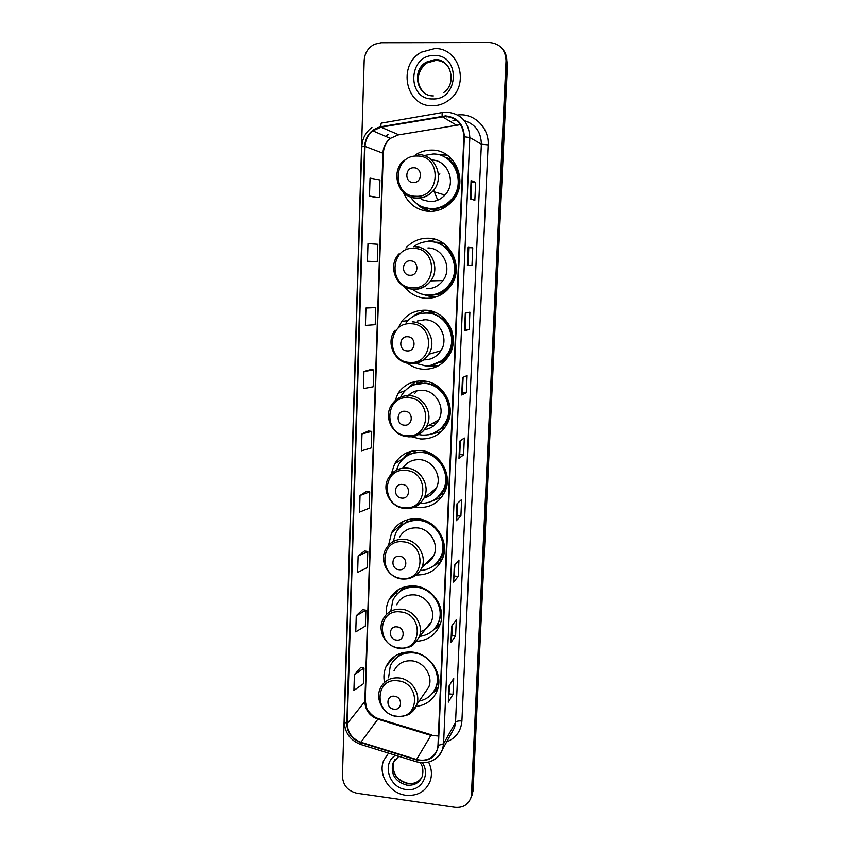 <?xml version="1.0" encoding="UTF-8"?>
<svg xmlns="http://www.w3.org/2000/svg" width="850" height="850" viewBox="0 0 850 850"><rect width="100%" height="100%" fill="white"/><g stroke="black" fill="none" stroke-linecap="round" stroke-linejoin="round"><path stroke-width="1.27" d="M416.118 706.435C426.36 705.128 433.404 699.773 437.261 690.381C443.721 674.411 430.1 653.565 412.271 652.099C400.063 651.323 391.329 656.147 386.081 666.57C383.924 671.574 383.392 676.866 384.476 682.444M416.829 641.314C427.741 640.496 435.391 635.141 439.779 625.271C446.877 608.908 433.118 587.265 414.832 586.011C402.911 585.374 394.23 590.123 388.769 600.281C386.686 604.732 385.889 609.482 386.368 614.529M416.436 574.982C428.442 575.131 437.038 569.872 442.255 559.194C450.149 542.438 436.252 519.839 417.446 518.819C405.875 518.298 397.269 522.931 391.627 532.706L388.567 545.179M414.672 507.046L417.881 507.503C430.036 508.002 438.961 502.892 444.678 492.182C453.539 475.012 439.524 451.244 420.091 450.468C408.978 450.075 400.509 454.506 394.676 463.781L391.181 474.215M411.506 436.772L420.538 438.972C432.225 439.344 441.033 434.435 446.973 424.235C457.056 406.683 442.956 381.438 422.79 380.949C412.261 380.662 403.994 384.816 397.991 393.422L393.89 403.686M416.606 381.246L415.48 381.99M407.618 363.375C412.282 366.892 417.488 368.847 423.247 369.251C434.318 369.516 442.935 364.905 449.076 355.428C460.721 337.514 446.611 310.399 425.531 310.218C415.735 310.027 407.798 313.799 401.699 321.534L397.789 328.663M425.499 310.218L419.294 313.098M404.547 286.886C410.093 293.898 417.244 297.712 425.988 298.308C436.273 298.488 444.561 294.312 450.851 285.802C464.557 267.676 450.543 238.064 428.326 238.244C419.486 238.138 412.027 241.379 405.96 247.988M435.551 239.466L425.903 241.719M434.392 297.022L425.085 294.876M432.565 297.181L434.467 297.404M403.506 192.653C408.531 204.234 417.148 210.502 429.356 211.448C438.345 211.533 445.974 208.112 452.243 201.195C469.338 183.218 455.812 149.419 431.736 150.11C425.924 150.046 420.527 151.619 415.544 154.806M447.291 155.189L437.782 154.519M427.763 210.843L429.069 211.438M436.103 210.843L429.42 208.877M434.095 242.069L442.266 242.537M441.809 242.431L438.728 242.537M424.713 313.076L432.384 311.419M432.416 311.429L429.632 312.258M416.829 383.977L422.875 380.959M423.364 380.991L421.812 381.926M441.299 362.1L444.157 361.601M445.251 157.335L450.479 158.961M437.081 365.936L438.504 365.755M440.353 432.193L441.001 431.97M436.263 626.886L439.078 625.303M436.751 688.511L438.111 687.554M471.463 796.705L473.078 790.819L507.567 62.316L506.802 61.508C506.951 56.312 505.346 51.914 501.967 48.291M471.442 794.463L506.037 60.679C505.495 49.651 500.002 43.584 489.558 42.5L381.246 42.702L374.499 44.242C368.156 47.6 364.714 53.008 364.183 60.467L342.433 776.305C343.06 785.411 347.916 791.063 356.979 793.263L455.058 807.351C463.027 807.978 468.308 804.748 470.921 797.683L472.26 792.636L506.802 61.508L471.739 795.834L473.078 790.819M470.634 798.554L471.739 795.834L470.634 798.554M434.616 48.599L421.589 52.094C397.035 64.568 405.684 106.845 432.406 105.761C438.558 105.761 444.178 103.796 449.267 99.864C470.135 84.989 459.446 47.303 434.616 48.599L421.589 52.094C397.035 64.568 405.684 106.845 432.406 105.761C438.558 105.761 444.178 103.796 449.267 99.864C470.135 84.989 459.446 47.303 434.616 48.599M388.535 753.132L383.722 760.41C377.612 774.446 389.619 793.443 405.758 795.26C417.722 796.259 425.892 791.477 430.27 780.906C432.236 774.69 431.683 768.432 428.602 762.131C431.683 768.432 432.236 774.69 430.27 780.906C425.892 791.477 417.722 796.259 405.758 795.26C389.619 793.443 377.612 774.446 383.722 760.41L388.535 753.132M445.538 116.386C457.109 117.746 463.218 124.546 463.877 136.776L437.984 745.333L437.176 749.764C433.341 758.487 426.477 761.749 416.585 759.528L360.91 742.263C352.197 738.884 347.639 732.668 347.257 723.605L365.033 146.402C365.373 139.995 367.965 134.799 372.81 130.836L380.981 127.192L445.538 116.386M445.559 115.887L380.917 126.703C371.067 129.211 365.617 135.777 364.576 146.391L346.832 723.552C347.225 732.838 351.889 739.213 360.825 742.677L416.489 759.942C428.953 762.206 436.273 757.361 438.43 745.397L464.355 136.776C463.686 124.249 457.417 117.279 445.559 115.887M449.671 684.994L448.343 702.153L453.018 694.344L453.719 678.47L449.044 686.003L448.343 702.153M449.289 693.887L453.018 694.344M455.611 635.821L451.839 635.407L450.946 642.6L455.611 635.821L456.322 619.714L451.658 626.195L450.946 642.6M454.931 564.751L453.581 582.122L458.235 576.428L458.957 560.065L454.304 565.473L453.581 582.122M454.431 576.045L458.235 576.428M460.902 516.12L457.066 515.78L456.259 520.721L460.902 516.12L461.635 499.513L457.002 503.806L456.259 520.721M470.305 198.879L474.853 200.324L475.649 182.389L471.102 180.583L470.305 198.879M470.911 199.07L471.644 182.272L471.102 180.583M471.644 182.282L475.649 182.389M471.973 265.466L467.404 265.306L471.973 265.466L472.759 247.796L468.191 247.297L467.404 265.306M468.021 265.306L468.786 247.648L468.191 247.297M468.786 247.648L472.759 247.796M469.136 329.587L465.216 329.375L464.557 330.671L469.136 329.587L469.912 312.194L465.322 312.949L464.557 330.671M466.353 392.721L462.464 392.466L461.741 395.016L466.353 392.721L467.107 375.604L462.506 377.57L461.741 395.016M463.601 454.888L459.744 454.601L458.979 458.362L463.601 454.888L464.344 438.026L459.733 441.182L458.979 458.362M364.459 551.002L358.137 556.081L357.627 572.454L367.274 567.598L367.806 551.491L364.395 550.991M362.557 609.662L356.256 615.772L355.757 631.901L365.362 626.089L365.882 610.226L362.504 609.652M360.697 667.473L354.408 674.581L353.908 690.466L363.481 683.729L363.991 668.089L360.634 667.463M370.313 369.686L363.959 371.482L363.418 388.62L373.192 386.803L373.734 369.962L370.249 369.676M372.321 307.402L365.957 308.029L365.404 325.433L375.222 324.7L375.774 307.594L372.257 307.392M367.986 243.589L367.434 261.269L377.283 261.641L377.846 244.269L367.986 243.589M369.484 196.084L379.376 197.604L379.95 179.966L370.047 178.128L369.484 196.084L375.87 197.54M366.382 491.47L360.049 495.486L359.529 512.104L369.219 508.236L369.75 491.884L366.318 491.459M361.994 433.957L361.462 450.829L371.184 447.971L371.726 431.386L368.263 431.024L361.994 433.957L371.726 431.386M459.744 454.612L460.349 440.757M462.464 392.487L463.123 377.304M465.216 329.386L465.938 312.842M457.066 515.801L457.619 503.232M451.839 635.439L452.285 625.324M363.959 371.482L373.734 369.962M365.957 308.029L375.774 307.594M379.376 197.604L375.806 197.54M360.049 495.486L369.75 491.884M358.137 556.081L367.806 551.491M356.256 615.772L365.882 610.226M354.408 674.581L363.991 668.089M439.886 173.899L438.483 175.312M433.67 190.188L437.75 200.164M413.334 182.548C422.333 183.143 422.928 167.641 413.876 167.79C404.887 167.248 404.334 182.686 413.334 182.548M421.494 199.516L429.739 201.673C435.657 201.726 440.725 199.516 444.943 195.054C456.854 183.058 448.046 159.811 431.619 160.012M410.635 197.126C415.65 204.319 422.439 208.165 431.014 208.654C438.951 208.728 445.697 205.732 451.276 199.665C466.682 183.696 454.697 153.383 433.149 153.988L423.938 155.55M426.339 208.069L431.524 208.771C439.439 208.845 446.186 205.859 451.754 199.803C464.015 186.798 459.255 162.637 443.073 156.262M431.056 209.079L438.207 210.301M449.735 159.248L446.356 157.994M427.486 201.089L428.177 201.567M421.047 206.242L430.259 211.459M429.781 211.459C424.788 210.109 420.484 207.528 416.872 203.724M451.35 158.631L449.225 159.449C457.789 166.558 461.125 175.812 459.255 187.191M409.934 275.283C418.827 276.016 419.401 260.865 410.465 260.854C401.572 260.153 401.041 275.251 409.934 275.283M426.36 288.734C433.192 288.851 438.728 286.121 442.988 280.553C452.625 268.303 443.19 247.839 427.943 247.945M412.856 289.404C417.212 292.889 422.142 294.791 427.646 295.099C436.751 295.248 444.104 291.582 449.703 284.081C462.06 267.952 449.618 241.411 429.739 241.57C423.767 241.421 418.381 243.143 413.546 246.744M430.993 295.024C438.929 294.312 445.326 290.658 450.181 284.059C462.017 268.547 451.042 242.972 431.97 241.751M443.062 243.047L441.915 242.983M436.018 294.578L443.201 293.409M444.189 243.844L435.423 242.356M435.306 297.171L432.438 297.192L420.166 293.579M446.728 245.969L445.655 246.712C460.328 257.157 459.127 282.423 443.679 291.359L445.188 291.933M407.161 350.912C415.958 351.772 416.521 336.897 407.681 336.749C398.873 335.941 398.342 350.752 407.161 350.912M423.714 359.848C431.056 359.975 436.794 356.936 440.948 350.731C449.129 338.598 439.609 319.887 425.159 319.738L417.233 321.045M415.852 363.418L424.904 365.702C434.722 365.936 442.372 361.866 447.854 353.494C458.352 337.546 445.793 313.246 426.955 313.087C418.551 312.885 411.634 316.03 406.204 322.49M434.509 364.374C440.385 362.397 444.986 358.721 448.322 353.356C458.809 337.429 446.271 313.183 427.454 313.013L422.524 313.257M443.519 361.197L444.901 360.857M439.333 362.695L445.272 360.294M434.414 312.131L425.861 313.055M433.426 311.759L432.034 312.078M423.778 319.728L423.141 320.078M439.121 365.404L429.696 366.52L424.362 365.659M412.834 316.657L417.467 313.353L419.528 313.066L419.496 313.841M443.201 317.549L442.744 317.985C447.036 321.374 450.075 325.688 451.828 330.937M414.842 315.562L417.467 313.353M404.43 425.181C413.153 426.147 413.706 411.538 404.94 411.272C396.217 410.337 395.707 424.894 404.43 425.181M424.416 429.643C430.706 428.761 435.466 425.531 438.685 419.964C445.761 408.053 436.231 390.671 422.429 390.309C415.777 390.076 410.401 392.551 406.279 397.736M418.593 434.573L422.195 435.094C432.565 435.423 440.396 431.088 445.697 422.067C454.782 406.428 442.244 383.817 424.214 383.382C414.768 383.116 407.373 386.856 402.018 394.602L399.617 399.404M436.666 431.651C440.736 429.282 443.902 425.999 446.165 421.802C455.239 406.183 442.723 383.626 424.724 383.18L414.152 384.837M428.219 425.712L434.021 425.606M439.599 388.641L437.378 387.526M424.575 429.452L426.084 429.377M441.214 428.868L443.381 427.699M435.678 424.076L432.618 423.3M424.66 381.129L417.626 383.839M417.223 390.692L414.609 393.539M409.328 394.538L406.906 397.641M406.587 389.321L414.864 382.213L416.925 381.448L416.819 384.03M410.709 395.144L410.412 395.739M411.124 386.197L414.864 382.213M441.246 431.736L428.453 434.764M401.752 498.1C410.391 499.184 410.933 484.84 402.252 484.447C393.614 483.406 393.114 497.696 401.752 498.1M424.076 497.994C429.59 496.591 433.67 493.329 436.294 488.229C442.51 476.574 433.022 460.222 419.741 459.669C412.431 459.372 406.757 462.219 402.741 468.212M420.166 503.37C430.684 503.561 438.419 499.014 443.371 489.749C451.361 474.449 438.887 453.167 421.515 452.476C411.57 452.126 403.984 456.11 398.788 464.44L396.408 470.188M437.336 497.664L443.838 489.366C451.817 474.087 439.365 452.848 422.025 452.158C416.681 451.796 411.783 452.997 407.309 455.759M431.088 492.384L434.106 491.683M431.566 453.868L427.837 453.305M424.703 497.473L427.369 496.889M416.171 450.447L414.258 451.509M402.082 459.818L409.317 451.796M414.205 452.816L414.29 450.638M405.046 457.289L408.563 454.707L411.294 451.212M441.734 497.038L431.364 501.415M399.118 569.723C407.681 570.913 408.212 556.824 399.617 556.314C391.053 555.167 390.564 569.202 399.118 569.723M422.609 565.314C427.794 563.699 431.524 560.426 433.829 555.496C439.354 544.117 429.951 528.583 417.095 527.861C409.137 527.499 403.24 530.708 399.426 537.487M420.378 570.52C429.951 569.776 436.804 565.101 440.948 556.495C448.056 541.556 435.678 521.337 418.869 520.413C408.521 519.956 400.817 524.11 395.792 532.886L393.231 541.514M436.879 562.849L441.416 555.996C448.513 541.078 436.167 520.891 419.379 519.977C412.696 519.488 406.842 521.316 401.837 525.47M432.289 557.09L433.224 556.729M425.978 563.646L427.614 562.966M421.94 519.594L419.592 519.998M399.043 527.223L403.261 521.379M411.623 520.519L411.687 518.904M400.18 526.936L406.045 522.07L407.639 519.711M441.044 561.669L432.831 566.398M396.536 640.082C405.014 641.367 405.535 627.523 397.024 626.907C388.546 625.653 388.057 639.444 396.536 640.082M420.421 631.699C425.553 630.031 429.186 626.716 431.322 621.754C436.305 610.64 426.987 595.786 414.492 594.915C406.3 594.458 400.361 597.752 396.674 604.775M419.804 636.395C428.676 635.12 434.892 630.413 438.462 622.285C444.858 607.697 432.608 588.349 416.266 587.222C405.599 586.649 397.832 590.909 392.976 600.015L390.756 611.118M435.668 627.332L438.929 621.669C441.543 614.635 441.033 607.591 437.399 600.567M423.236 588.2L416.776 586.67C409.031 586.054 402.56 588.423 397.364 593.768M425.967 628.575L427.019 627.959M414.194 585.958L412.845 586.574M396.206 593.332L398.406 589.613M407.968 587.371L409.137 586.022M435.848 627.353L440.056 624.516M396.185 595.053L404.366 586.978M439.599 625.706L433.118 630.243M393.996 709.197C402.401 710.589 402.911 696.989 394.474 696.256C386.081 694.907 385.603 708.454 393.996 709.197M424.607 693.303L428.814 687.013C433.33 676.164 424.108 661.874 411.931 660.843C403.559 660.301 397.598 663.638 394.039 670.831M419.433 701.037C427.412 699.263 432.916 694.62 435.944 687.119C441.766 672.871 429.632 654.234 413.706 652.917C402.783 652.226 394.984 656.551 390.299 665.901L388.556 677.832M433.989 691.114L436.422 686.386C438.281 681.137 438.281 675.739 436.422 670.172M425.106 692.559L425.829 692.038M408.021 651.929L407.362 652.428M412.399 652.109C404.568 651.982 398.289 654.819 393.571 660.62M393.518 658.219L394.4 656.444M404.228 653.193L404.993 652.226M435.051 689.924L438.09 687.639M392.743 661.672L401.359 653.055M437.697 689.084L432.522 693.196M416.585 759.528L430.908 735.42L438.377 736.026M347.257 723.605L364.852 701.494C365.203 710.133 369.538 716.04 377.846 719.217L430.908 735.42L434.223 735.505M457.746 115.005C474.002 112.742 489.334 127.766 488.123 144.904L461.922 721.013C458.671 720.715 456.546 721.161 455.547 722.33L481.376 144.192C481.1 132.005 475.437 124.153 464.376 120.636M461.922 721.013C461.04 731.159 455.94 738.129 446.654 741.912M451.254 733.582L454.612 727.504L455.547 722.33L443.594 743.803L442.627 749.211C441.235 753.344 438.77 756.628 435.211 759.082M442.149 116.152C442.011 113.486 442.244 112.253 442.85 112.466L446.664 112.136M456.471 120.233L452.891 120.838M371.928 127.394C365.617 132.239 362.249 138.688 361.803 146.752L364.576 146.391M346.832 723.552L344.324 721.661C344.76 732.796 350.264 740.424 360.814 744.526L361.197 744.643M360.825 742.677L360.814 744.526L416.649 761.866M442.467 112.529L381.873 123.027C381.129 122.836 380.811 124.068 380.917 126.703M416.489 759.942L416.362 761.77C428.772 764.586 437.527 760.399 442.627 749.211L451.106 733.858M438.43 745.397L443.594 743.803L469.827 137.509L464.355 136.776M446.994 112.136C461.401 113.826 469.019 122.283 469.827 137.509L481.376 144.192L488.123 144.904M446.409 116.907L448.163 116.609M506.037 60.679L506.802 61.508M385.804 136.425L388.004 134.449L385.741 136.393M360.91 742.263L377.846 719.217L379.004 718.845L431.354 734.814M459.446 124.801L398.119 134.938L390.341 138.369C385.741 142.12 383.265 147.018 382.925 153.096L364.852 701.494L365.234 700.581L366.531 707.551C366.403 708.358 370.929 716.231 378.388 718.654M442.212 116.652L456.291 125.046M380.981 127.192L398.831 134.81M365.033 146.402L383.297 153.351L365.234 700.581M459.074 458.235L459.818 441.118M461.837 394.931L462.602 377.527M464.642 330.629L465.418 312.938M467.5 265.306L468.286 247.308M470.39 198.911L471.187 180.636M456.354 520.551L457.087 503.721M453.677 581.921L454.399 565.367M451.042 642.345L451.754 626.067M448.439 701.866L449.14 685.854M446.346 64.356C443.317 61.774 439.822 60.467 435.88 60.414L427.199 62.868C416.16 69.009 415.236 87.082 425.542 93.649M449.831 69.583C446.717 63.282 441.766 59.999 434.977 59.702L426.275 62.167C411.251 70.316 416.766 96.379 433.362 95.891M432.661 98.94C458.936 100.311 460.881 54.496 434.339 55.505C408.064 54.528 406.491 99.779 432.661 98.94M415.884 196.265C440.428 197.997 442.159 155.571 417.382 156.028C392.828 154.647 391.425 196.594 415.884 196.265M400.594 189.136C404.589 194.873 410.008 197.923 416.819 198.305C423.002 198.347 428.294 196.042 432.692 191.367C445.219 178.691 435.731 154.169 418.444 154.657M422.705 206.954L432.353 209.238L442.659 207.4C449.225 204.648 454.091 199.952 457.257 193.29M412.494 287.757C436.751 289.882 438.441 248.391 413.95 248.402C389.683 246.617 388.312 287.64 412.494 287.757M413.429 289.436C420.559 289.553 426.339 286.705 430.78 280.882C440.821 268.058 430.939 246.638 415.023 246.744M427.029 295.056L428.995 295.237C434.254 295.449 439.142 294.164 443.679 291.359C439.099 294.111 434.201 295.364 428.974 295.12M409.732 362.397C433.755 364.841 435.413 324.105 411.156 323.754C387.122 321.651 385.772 361.941 409.732 362.397M410.667 363.8C418.37 363.991 424.394 360.814 428.751 354.291C437.272 341.615 427.306 322.033 412.229 321.874M430.897 365.33L443.413 360.028C450.819 353.674 453.974 345.514 452.901 335.538M407.012 435.71C430.801 438.451 432.438 398.448 408.414 397.757C384.604 395.335 383.286 434.902 407.012 435.71M407.947 436.826C416.096 437.091 422.269 433.712 426.487 426.668C433.851 414.226 423.884 396.036 409.477 395.654C401.891 395.431 395.973 398.459 391.733 404.738C383.106 416.829 392.519 435.88 407.373 436.634C415.692 437.027 422.057 433.712 426.487 426.668L438.685 419.964M433.744 433.16L442.457 427.763C447.514 422.726 450.107 416.553 450.224 409.233M404.334 507.705C427.911 510.744 429.516 471.453 405.726 470.422C382.139 467.702 380.832 506.568 404.334 507.705M405.28 508.555C413.769 508.916 420.038 505.389 424.086 497.962C430.557 485.807 420.644 468.711 406.789 468.116C398.799 467.808 392.753 471.017 388.641 477.743C381.034 489.674 390.416 507.514 404.653 508.438C413.312 508.927 419.794 505.431 424.086 497.962L436.294 488.229M435.158 499.322L441.022 494.583C444.901 490.184 446.994 484.957 447.302 478.933M401.721 578.425C425.064 581.751 426.636 543.161 403.07 541.811C379.706 538.794 378.431 576.98 401.721 578.425M421.621 568.172C427.369 556.304 417.541 540.079 404.132 539.293C395.845 538.9 389.714 542.236 385.741 549.291C378.951 561.032 388.269 577.915 401.976 578.999C410.901 579.572 417.456 575.96 421.621 568.172L433.829 555.496M435.317 564.421L439.28 560.522C442.329 556.644 444.04 552.171 444.412 547.113M399.139 647.923C422.28 651.514 423.821 613.594 400.478 611.936C377.326 608.643 376.072 646.17 399.139 647.923M419.114 637.277C424.288 625.706 414.556 610.183 401.529 609.227C392.998 608.738 386.814 612.149 382.989 619.459C376.858 630.997 386.091 647.126 399.351 648.348C406.268 648.348 410.986 647.084 413.483 644.566L431.322 621.754M434.573 628.702L437.314 625.558L441.564 614.008M396.61 716.199C419.528 720.056 421.047 682.805 397.917 680.839C374.978 677.28 373.745 714.159 396.61 716.199M407.841 714.765C411.995 712.757 414.906 709.591 416.596 705.277C421.292 693.993 411.655 679.065 398.979 677.949C390.256 677.354 384.051 680.808 380.364 688.287C374.765 699.646 383.902 715.158 396.769 716.518C404.292 716.433 409.19 715.062 411.464 712.396L428.814 687.013M433.245 692.251L435.221 689.679L438.759 679.734M394.719 759.804L393.794 761.738C391.499 772.916 396.164 780.204 407.777 783.626C413.791 784.253 418.444 782.255 421.749 777.633M398.427 756.564L392.849 763.226C390.543 774.424 395.218 781.745 406.874 785.177C414.386 785.793 419.539 782.808 422.333 776.209C423.555 770.493 422.811 765.967 420.091 762.609M395.611 755.331C381.491 763.226 389.013 787.886 405.981 789.512C420.453 792.179 430.929 775.423 422.461 762.811M394.198 656.582L386.081 666.57M397.035 591.749L388.769 600.281M399.712 526.023L391.627 532.706M402.624 458.915L394.676 463.781M405.216 390.607L397.991 393.422M407.936 320.546L401.699 321.534M472.558 794.006L470.921 797.683M361.803 146.752L344.324 721.661M372.81 130.836L390.341 138.369C386.017 142.163 383.669 147.156 383.297 153.351M434.977 735.601L438.398 735.654M424.437 92.916C420.686 89.558 418.646 85.34 418.328 80.282C417.722 76.84 419.603 67.957 427.199 62.868L426.275 62.167L434.881 59.585C450.829 58.501 457.342 83.353 443.828 92.469M444.943 195.054L432.692 191.367C428.177 195.968 422.769 198.188 416.479 198.018C398.299 198.018 389.725 171.774 404.186 160.151M424.288 207.517L432.289 209.153L442.659 207.4L443.615 208.091M442.988 280.553L430.78 280.882C426.179 286.652 420.261 289.414 412.994 289.159C396.387 288.841 387.217 266.124 398.873 253.98M440.948 350.731L428.751 354.291C424.214 360.783 418.019 363.874 410.157 363.556C394.517 363.003 385.167 342.369 395.112 330.172M432.576 364.958L443.413 360.028L445.421 360.315M434.934 432.608L442.457 427.763L444.901 427.592M435.901 498.801L441.022 494.583L443.806 493.871M435.752 564.007L439.28 560.522L442.244 559.236M438.929 621.669L438.462 622.285M434.839 628.394L437.314 625.558L440.321 623.751M436.422 686.386L435.944 687.119M433.404 692.017L438.122 687.469M418.466 781.097C415.618 783.094 412.197 783.87 408.223 783.424M407.968 783.392C396.483 780.151 391.765 772.937 393.794 761.738L398.841 756.33"/></g></svg>
